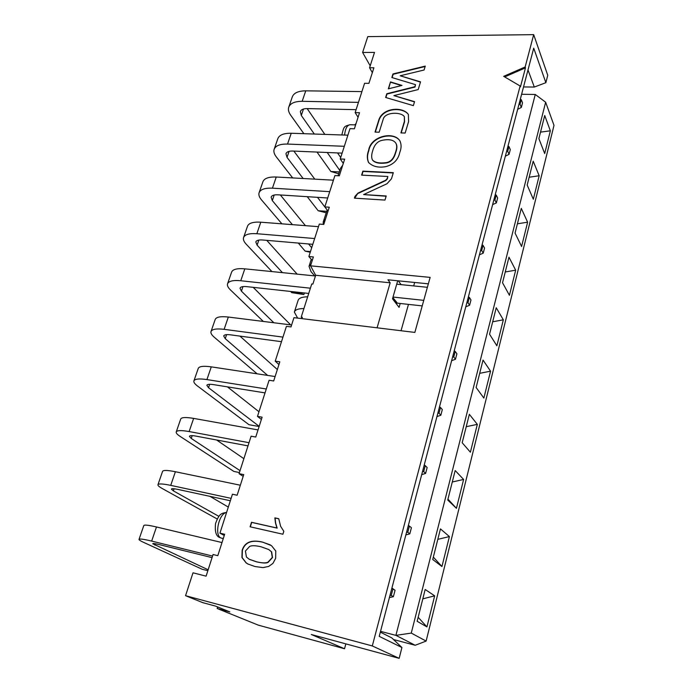 <?xml version="1.0" encoding="UTF-8"?>
<svg xmlns="http://www.w3.org/2000/svg" width="693" height="693" viewBox="0 0 693 693"><rect width="100%" height="100%" fill="white"/><g stroke="black" fill="none" stroke-linecap="round" stroke-linejoin="round"><path stroke-width="1.04" d="M545.642 102.226L411.27 633.09L426.126 641.086L554.002 125.372L545.642 102.226L535.265 94.465L521.604 94.283M544.698 153.551L538.885 138.626L544.715 115.523L550.355 130.804L544.698 153.551M533.333 199.246L527.174 185.066L533.194 161.183L539.171 175.753L533.333 199.246M521.586 246.465L515.064 233.082L521.292 208.385L527.624 222.184L521.586 246.465M509.433 295.287L502.529 282.77L508.974 257.216L515.679 270.183L509.433 295.287M496.872 345.79L489.553 334.217L496.231 307.753L503.335 319.82L496.872 345.79M483.861 398.068L476.117 387.5L483.03 360.083L490.557 371.179L483.861 398.068M470.391 452.217L462.179 442.74L469.352 414.319L477.321 424.359L470.391 452.217M456.436 508.333L447.73 500.043L455.171 470.547L463.617 479.452L456.436 508.333L447.955 499.142M441.952 566.528L432.727 559.511L440.453 528.898L449.402 536.573L441.952 566.528L433.333 557.12M426.931 626.914L417.151 621.283L425.173 589.483L434.667 595.833L426.931 626.914L418.156 617.29M525.155 66.97L525.476 67.845L520.46 86.85L520.131 86.001L372.297 645.937L399.159 658.35L401.923 647.513L379.218 636.356L533.723 48.155L545.867 82.684L547.747 75.303L533.688 34.65L525.155 66.97L503.681 76.334L520.131 86.001M414.665 282.458L413.686 285.914M408.472 304.392L401.03 330.734M380.535 631.349L395.902 635.368L535.265 94.465M426.126 641.086L415.202 645.27L395.902 635.368L411.27 633.09M415.202 645.27L393.546 639.561M345.859 643.884L344.534 648.752L258.238 625.121L217.169 608.489L229.842 611.919L215.644 606.132L202.763 602.65L185.551 595.685L372.297 645.937M358.064 117.273L355.154 112.612L364.579 83.299L368.919 83.333L373.899 67.775L369.568 67.767L374.506 52.417L362.621 52.469L367.784 36.625L533.688 34.65M343.304 163.409L340.246 158.966L349.991 128.655L354.374 128.794L359.52 112.708L355.154 112.612M328.04 211.114L324.826 206.912L334.91 175.563L339.336 175.797L344.655 159.165L340.246 158.966M312.24 260.481L308.87 256.531L319.308 224.082L323.778 224.428L329.288 207.216L324.826 206.912M302.105 318.035L301.212 317.108L311.737 283.965L312.872 284.078L315.67 275.277L310.533 265.835L430.136 277.382L414.856 332.423L293.953 317.663L290.991 326.923L286.426 326.342L275.225 361.174L279.816 361.833L273.692 380.977L269.092 380.266L257.475 416.38L262.11 417.186L255.752 437.04L251.109 436.192L239.059 473.674L243.737 474.618L237.136 495.235L232.441 494.23L219.932 533.151L224.653 534.26L217.801 555.673L213.063 554.513L206.098 576.16L193.009 572.808L185.551 595.685M278.95 364.544L275.225 361.174M261.391 419.43L257.475 416.38M243.174 476.368L239.059 473.674M224.263 535.464L219.932 533.151M372.34 72.635L369.568 67.767M261.053 546.777C255.691 545.521 251.905 545.391 249.697 546.387L245.417 551.065L246.422 556.999L249.185 559.225L256.445 561.772C261.85 563.08 265.679 563.227 267.94 562.205L272.288 557.441L271.448 551.793L268.797 549.566L261.053 546.777M395.504 152.313C396.985 148.406 397.098 145.365 395.824 143.182C393.693 139.951 389.267 138.972 382.536 140.237C377.72 141.103 374.454 144.568 372.747 150.624C371.439 154.513 371.327 157.597 372.41 159.866C374.783 162.63 379.417 163.548 386.322 162.621C390.765 161.85 393.832 158.411 395.504 152.313L395.694 152.616C397.167 148.718 397.28 145.677 396.015 143.494L395.729 143.009M308.87 256.531L313.375 256.947L310.533 265.835M357.986 193.087L385.706 180.215L387.205 178.56L387.837 176.49L361.616 175.121L362.855 171.136L393.321 172.67L391.484 178.785L386.954 183.766L363.617 194.586L386.209 195.963L384.97 200.078L354.426 198.155L354.972 196.388L357.986 193.087L354.712 198.172M399.757 152.469C398.163 159.771 393.555 164.484 385.949 166.597C378.404 167.983 372.583 166.563 368.477 162.344C366.918 158.68 366.969 154.695 368.624 150.372C370.642 136.053 393.893 130.821 399.948 140.939C401.516 144.43 401.455 148.267 399.757 152.469M383.142 119.421L379.166 132.216L375.034 132.077L379.088 119.109C383.87 107.233 403.291 106.67 408.376 114.492L408.584 121.621L405.154 133.047L400.918 132.909L404.374 121.509L404.34 116.658C401.29 111.738 384.78 111.746 383.142 119.421M390.488 81.921L401.992 85.421L388.323 88.851L390.488 81.921L388.626 88.773M420.53 81.852L418.2 89.57L393.893 95.617L414.561 101.646L413.366 105.631L385.629 97.47L386.798 93.737L414.856 86.729L415.488 84.641L391.857 77.529L392.974 73.952L425.268 66.104L424.09 70.002L400.199 75.78L420.53 81.852M262.5 542.073L271.465 545.616L275.762 550.996L275.649 558.307L272.938 563.392L268.676 566.441L263.028 567.602L254.981 566.536L247.929 564.007L246.102 562.881L241.935 557.501L242.152 550.285C243.269 546.69 245.261 544.144 248.129 542.645C251.576 540.835 256.367 540.653 262.5 542.073L262.708 542.186C256.575 540.765 251.784 540.956 248.337 542.758C245.478 544.256 243.486 546.803 242.368 550.398L242.152 557.614L246.318 562.993L248.38 564.241M250.095 526.784L251.498 522.288L276.957 528.014L275.485 523.076L274.861 517.87L278.751 518.728L280.596 526.238L283.801 531.28L282.909 534.234L250.095 526.784M249.575 559.424L256.653 561.884C262.794 563.21 266.623 563.348 268.148 562.318L272.488 557.553L271.647 551.905L268.607 549.454M278.759 518.806L275.06 517.992L275.684 523.206L277.165 528.127L251.706 522.409L250.32 526.836M270.322 544.889L262.708 542.186M372.617 160.196C375.008 162.942 379.651 163.851 386.529 162.924C390.965 162.145 394.014 158.714 395.694 152.616M425.147 66.511L393.156 74.272L392.117 77.607M415.488 84.641L415.029 87.049L386.98 94.057L385.888 97.548M414.492 101.897L393.893 95.617M420.452 82.103L400.199 75.78M401.507 85.542L390.67 82.242M404.374 116.719L404.547 121.829L401.195 132.917M408.316 114.38C402.806 107.094 383.991 107.701 379.27 119.421L375.32 132.086M399.8 140.67C393.122 131.358 370.833 136.625 368.823 150.684C367.169 154.998 367.117 158.983 368.667 162.647L368.745 162.777M386.131 196.24L363.617 194.586M393.234 172.955L363.054 171.431L361.902 175.13M387.837 176.49L387.396 178.855L385.897 180.509L358.186 193.382M422.808 598.839L434.667 595.833M437.811 539.345L449.402 536.573M452.278 481.999L463.617 479.452M466.224 426.697L477.321 424.359M479.695 373.319L490.557 371.179M492.688 321.777L503.335 319.82M505.258 271.968L515.679 270.183M517.402 223.813L527.624 222.184M529.149 177.226L539.171 175.753M540.523 132.129L550.355 130.804M428.343 283.827L387.933 279.799L390.168 282.787L377.079 327.815M399.159 658.35L311.287 634.493L344.534 648.752M398.302 280.83L401.091 284.641M400.199 303.482L399.09 307.371L392.507 298.796L397.704 280.778M315.67 275.277L390.168 282.787M301.914 318.633L302.356 317.247L301.212 317.108M380.327 632.137L391.796 637.898L401.923 647.513M217.654 606.947L217.169 608.489M370.201 65.818L362.621 52.469M545.867 82.684L534.303 87.049L523.536 86.937M527.997 69.958L534.303 87.049M504.669 76.914L525.476 67.845M338.054 175.727L340.393 168.434L342.723 165.211M323.371 221.543L327.183 209.996M323.267 224.385L323.233 221.994L325.485 219.109M314.709 275.909L311.053 271.717L309.017 266.337L311.2 263.738M354.729 124.861L356.055 123.536M294.482 311.711L298.068 300.511C298.778 298.12 301.975 296.89 307.657 296.803M297.644 318.113L294.36 312.084C295.045 309.762 298.241 308.584 303.932 308.55M207.857 570.703L202.235 569.282L143.451 542.298C140.488 540.93 139.007 539.977 138.998 539.431C139.336 538.582 143.555 539.137 151.654 541.086L156.479 526.975C148.397 525.095 144.17 524.636 143.789 525.597L139.033 539.327M156.479 526.975L221.994 542.558M212.058 557.631L159.13 544.577C155.041 543.589 152.91 543.303 152.729 543.728L208.151 569.776M212.56 556.063L151.654 541.086M389.968 595.452L391.233 595.382L392.922 588.963L391.857 588.236M392.922 588.963L395.053 590.28L391.909 588.045M391.233 595.382L393.381 596.673L395.053 590.28M393.381 596.673L389.405 597.583M217.195 518.988L162.032 488.4C159.199 486.815 157.831 485.628 157.917 484.814C158.411 483.515 162.682 483.697 170.721 485.36L175.39 471.734C167.359 470.131 163.08 470.036 162.543 471.457L157.978 484.65M175.39 471.734L240.341 485.221M209.953 496.344L228.309 507.085M230.345 500.762L177.858 489.405C173.804 488.556 171.647 488.461 171.388 489.119L173.371 490.861L218.875 516.363M231.115 498.354L170.721 485.36M406.54 532.354L407.787 532.285L409.407 526.108L408.359 525.407M409.407 526.108L411.417 527.711L409.806 533.861L405.864 534.909M407.787 532.285L409.806 533.861M239.414 472.548L233.879 471.431L179.989 436.295C177.287 434.52 176.022 433.108 176.195 432.051C176.836 430.318 181.15 430.154 189.137 431.557L193.642 418.399C185.672 417.056 181.349 417.299 180.674 419.135L176.273 431.826M193.642 418.399L258.039 429.92M216.623 439.994L243.875 458.679M247.99 445.876L195.954 436.114C191.926 435.395 189.743 435.481 189.414 436.356L191.242 438.426L240.029 470.642M249.012 442.697L189.137 431.557M422.479 471.664L423.7 471.595L425.259 465.653L424.237 464.986M425.259 465.653L427.157 467.524L425.606 473.44L421.699 474.627M423.7 471.595L425.606 473.44M259.121 426.507L248.986 424.714L197.358 385.906C194.776 383.948 193.607 382.319 193.867 381.037C194.646 378.906 199.004 378.421 206.93 379.582L211.278 366.857C203.37 365.757 199.012 366.32 198.198 368.555L193.962 380.769M211.278 366.857L275.112 376.542M227.417 386.859L258.965 411.737M265.029 392.888L213.435 384.615C209.442 384.017 207.242 384.26 206.843 385.343L208.524 387.716L259.182 426.342M266.285 388.981L206.93 379.582M437.82 413.271L439.015 413.193L440.514 407.475L439.509 406.834M440.514 407.475L442.307 409.589L440.817 415.28L436.945 416.588M439.015 413.193L440.817 415.28M257.129 373.813L214.172 337.144C211.694 335.005 210.629 333.194 210.958 331.696C211.867 329.192 216.259 328.404 224.125 329.331L228.335 317.039C220.487 316.164 216.086 317.022 215.151 319.612L211.07 331.384M228.335 317.039L291.606 324.991M239.934 336.105L277.347 369.542M281.497 341.692L230.345 334.814C226.377 334.338 224.168 334.728 223.7 335.992L225.242 338.652L267.619 375.407M282.969 337.11L224.125 329.331M452.59 357.025L453.768 356.956L455.214 351.446L454.218 350.831M455.214 351.446L456.904 353.776L455.466 359.269L451.628 360.689M453.768 356.956L455.466 359.269M263.331 321.439L230.44 289.925C228.075 287.638 227.096 285.646 227.503 283.948C228.534 281.098 232.952 280.024 240.757 280.743L244.828 268.841C237.041 268.182 232.614 269.317 231.557 272.254L227.625 283.584M244.828 268.841L315.445 275.979M396.717 284.199L427.382 287.3M253.205 287.344L290.688 324.878M308.731 293.442L246.708 286.633C242.767 286.261 240.54 286.798 240.012 288.236L241.424 291.164L273.865 322.765M422.219 305.899L395.729 302.988M423.761 300.355L393.009 297.054M310.395 288.201L240.757 280.743M392.853 297.609L396.942 302.564L396.794 303.075L395.703 302.954M466.831 302.815L467.983 302.746L469.378 297.436L468.399 296.847M469.378 297.436L470.971 299.974L469.585 305.266L465.783 306.791M467.983 302.746L469.585 305.266M392.706 298.129L393.182 297.644M393.035 298.163L396.794 303.075M304.348 292.957L303.837 294.56L291.71 292.637L290.592 291.45M271.933 271.578L246.206 244.196C243.945 241.753 243.044 239.596 243.52 237.716C244.664 234.537 249.108 233.203 256.852 233.714L260.793 222.193C253.066 221.734 248.614 223.129 247.444 226.377L243.659 237.309M260.793 222.193L318.477 226.672M266.762 240.358L297.15 274.133M303.837 294.56L301.949 293.771L291.71 292.637M302.287 292.732L301.949 293.771L300.849 292.576M312.803 244.326L262.543 239.986C258.636 239.717 256.393 240.384 255.812 241.996L257.103 245.157L282.458 272.644M314.665 238.539L256.852 233.714M480.561 250.545L481.696 250.476L483.038 245.348L482.077 244.785M483.038 245.348L484.546 248.077L483.203 253.188L479.443 254.807M481.696 250.476L483.203 253.188M310.256 252.252L305.137 251.117L298.293 243.07M281.904 223.83L261.486 199.87C259.312 197.288 258.498 194.976 259.035 192.923C260.282 189.44 264.752 187.864 272.436 188.175L276.256 177.018C268.581 176.75 264.111 178.387 262.838 181.938L259.191 192.481M276.256 177.018L333.428 180.18M280.353 194.976L305.414 225.658M310.464 251.594L305.137 251.117M327.694 197.99L277.876 194.811C274.004 194.638 271.751 195.426 271.119 197.184L272.297 200.589L292.411 224.645M308.558 243.962L311.703 247.722M329.729 191.658L272.436 188.175M493.814 200.104L494.923 200.026L496.223 195.079L495.27 194.542M496.223 195.079L497.643 197.99L496.353 202.919L492.619 204.626M494.923 200.026L496.353 202.919M326.178 212.777L318.191 210.75L307.259 196.691M292.671 177.928L276.308 156.887C274.22 154.175 273.484 151.715 274.081 149.497C275.424 145.738 279.903 143.927 287.534 144.066L291.233 133.255C283.619 133.16 279.132 135.022 277.763 138.851L274.246 149.021M291.233 133.255L347.895 135.178M293.849 151.083L314.795 179.149M326.637 211.339L318.191 210.75M342.125 153.127L292.741 151.039C288.894 150.953 286.633 151.862 285.958 153.759L287.023 157.372L303.144 178.508M317.507 197.34L327.174 210.005M344.317 146.292L287.534 144.066M506.609 151.395L507.7 151.317L508.957 146.544L508.012 146.015M508.957 146.544L510.291 149.61L509.043 154.366L505.353 156.159M507.7 151.317L509.043 154.366M338.678 173.77L330.89 171.5L317.013 152.062M303.889 133.688L290.679 115.185C288.678 112.361 288.011 109.763 288.66 107.398C290.098 103.37 294.594 101.343 302.165 101.317L305.752 90.835C298.198 90.904 293.693 92.983 292.238 97.072L288.842 106.887M305.752 90.835L361.911 91.597M356.098 109.667L307.155 108.593L324.844 134.399M337.552 152.936L340.705 157.536M339.267 171.933L330.89 171.5M307.155 108.593C303.335 108.593 301.065 109.607 300.346 111.642L301.308 115.454L314.31 134.035M327.235 152.503L339.761 170.4M358.446 102.365L302.165 101.317M518.97 104.331L520.045 104.253L521.257 99.636L520.33 99.134M521.257 99.636L522.522 102.85L521.318 107.458L517.654 109.321M520.045 104.253L521.318 107.458M355.622 124.887L350 124.731C347.089 125.208 345.279 128.655 344.568 135.066M223.259 538.617L220.833 537.933C214.102 535.178 219.135 513.011 226.55 512.56M155.345 543.754L154.877 545.122M174.082 488.764L173.371 490.861M192.186 435.637L191.242 438.426M209.684 384.294L208.524 387.716M226.611 334.632L225.242 338.652M242.983 286.59L241.424 291.164M258.836 240.073L257.103 245.157M274.194 195.019L272.297 200.589M289.076 151.351L287.023 157.372M303.499 109.009L301.308 115.454M341.831 134.97C343.936 126.507 343.728 126.447 350 124.731M221.647 538.236L219.794 537.534C216.095 536.347 214.683 531.652 215.558 523.449C219.135 514.232 220.625 513.314 226.594 512.422M311.261 259.338L309.147 265.921"/></g></svg>
